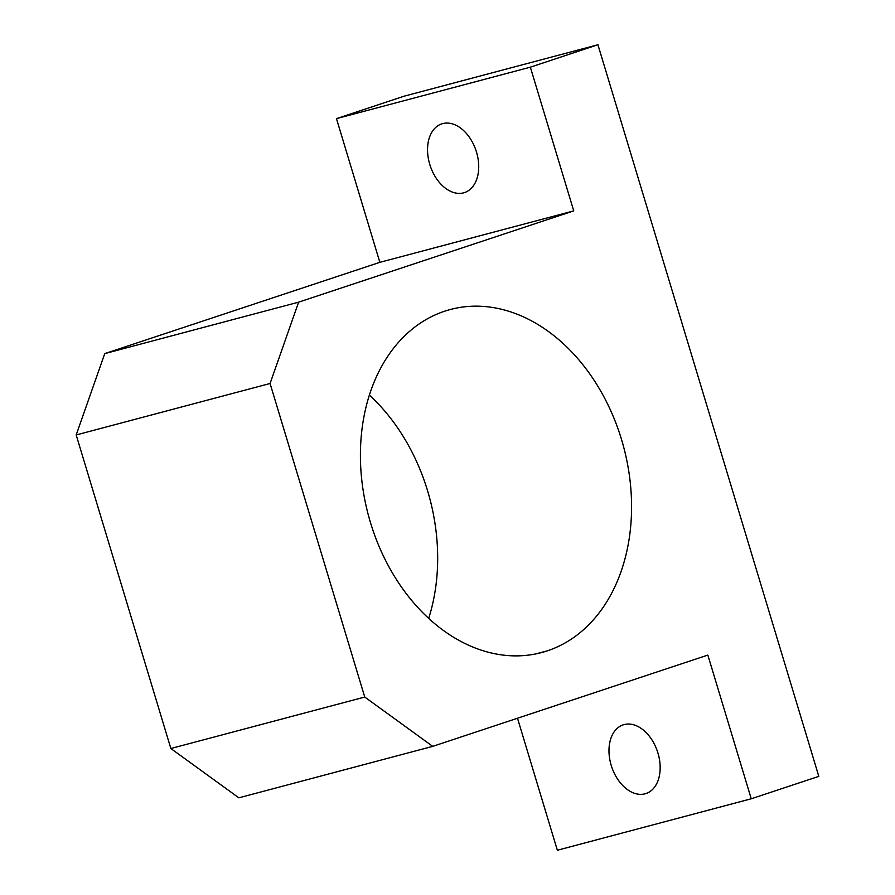 <?xml version="1.0" encoding="UTF-8"?>
<svg xmlns="http://www.w3.org/2000/svg" width="895" height="895" viewBox="0 0 895 895"><rect width="100%" height="100%" fill="white"/><g stroke="black" fill="none" stroke-linecap="round" stroke-linejoin="round"><path stroke-width="1.34" d="M547.27 650.866L535.691 653.943L547.27 650.866A177.49 132.113 75.1 0 0 622.618 443.249A177.49 132.113 75.1 0 0 450.465 309.469A177.49 132.113 75.1 0 0 444.714 311.18A177.49 132.113 75.1 0 0 369.366 518.798A177.49 132.113 75.1 0 0 541.531 652.578A177.49 132.113 75.1 0 0 547.27 650.866A177.49 132.113 -104.9 0 1 370.496 522.658A177.49 132.113 -104.9 0 1 444.714 311.18A177.49 132.113 -104.9 0 1 621.488 439.389A177.49 132.113 -104.9 0 1 547.27 650.866M645.026 793.82L646.895 793.205L645.026 793.82A36.18 24.143 -108.4 0 0 645.966 793.541A36.18 24.143 -108.4 0 0 657.713 752.292A36.18 24.143 -108.4 0 0 624.117 724.581A36.18 24.143 -108.4 0 0 623.177 724.86A36.18 24.143 -108.4 0 0 611.43 766.098A36.18 24.143 -108.4 0 0 645.026 793.82A36.18 24.143 71.6 0 1 611.218 765.393A36.18 24.143 71.6 0 1 624.117 724.581A36.18 24.143 71.6 0 1 657.926 752.997A36.18 24.143 71.6 0 1 645.026 793.82M463.576 192.85L465.445 192.224L463.576 192.85A36.18 24.143 -108.4 0 0 464.527 192.559A36.18 24.143 -108.4 0 0 476.263 151.322A36.18 24.143 -108.4 0 0 442.678 123.599A36.18 24.143 -108.4 0 0 441.738 123.879A36.18 24.143 -108.4 0 0 429.992 165.127A36.18 24.143 -108.4 0 0 463.576 192.85A36.18 24.143 71.6 0 1 429.779 164.423A36.18 24.143 71.6 0 1 442.678 123.599A36.18 24.143 71.6 0 1 476.487 152.027A36.18 24.143 71.6 0 1 463.576 192.85M369.411 395.098A177.49 132.113 -104.9 0 1 428.683 618.411A177.49 132.113 75.1 0 0 369.411 395.098M597.927 44.75L818.813 776.368L751.241 798.787L557.35 850.25L751.241 798.787L707.844 655.084L432.732 746.363L238.842 797.825L432.732 746.363L364.746 697.048L170.855 748.511L238.842 797.825L170.855 748.511L364.746 697.048L270.077 383.496L76.187 434.959L170.855 748.511L76.187 434.959L270.077 383.496L298.617 302.163L104.737 353.626L76.187 434.959L104.737 353.626L298.617 302.163L573.74 210.884L379.849 262.336L104.737 353.626L379.849 262.336L573.74 210.884L530.355 67.17L336.464 118.632L379.849 262.336L336.464 118.632L530.355 67.17L597.927 44.75L404.037 96.212L597.927 44.75L530.355 67.17L573.74 210.884L298.617 302.163L270.077 383.496L364.746 697.048L432.732 746.363L707.844 655.084L751.241 798.787L818.813 776.368L597.927 44.75M517.5 718.237L557.35 850.25L517.5 718.237M404.037 96.212L336.464 118.632L404.037 96.212"/></g></svg>
